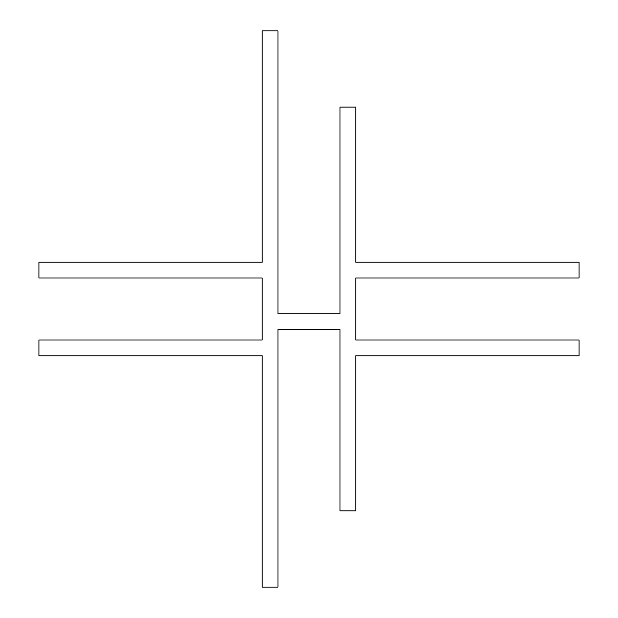 <?xml version="1.0" encoding="UTF-8"?>
<svg xmlns="http://www.w3.org/2000/svg" width="618" height="618" viewBox="0 0 618 618"><rect width="100%" height="100%" fill="white"/><g stroke="black" fill="none" stroke-linecap="round" stroke-linejoin="round"><path stroke-width="0.46" stroke-dasharray="3.09 2.32" d="M340 313.728L340 107.107L355.767 107.107L355.767 262.217L579.074 262.217L579.074 277.984L355.767 277.984L355.767 340.016L579.074 340.016L579.074 355.783L355.767 355.783L355.767 510.831L340 510.831L340 329.502L277.969 329.502L277.969 587.1L262.202 587.1L262.202 355.783L38.926 355.783L38.926 340.016L262.202 340.016L262.202 277.984L38.926 277.984L38.926 262.217L262.202 262.217L262.202 30.9L277.969 30.9L277.969 313.728L340 313.728"/><path stroke-width="0.93" d="M340 313.728L340 107.107L355.767 107.107L355.767 262.217L579.074 262.217L579.074 277.984L355.767 277.984L355.767 340.016L579.074 340.016L579.074 355.783L355.767 355.783L355.767 510.831L340 510.831L340 329.502L277.969 329.502L277.969 587.1L262.202 587.1L262.202 355.783L38.926 355.783L38.926 340.016L262.202 340.016L262.202 277.984L38.926 277.984L38.926 262.217L262.202 262.217L262.202 30.9L277.969 30.9L277.969 313.728L340 313.728"/></g></svg>

